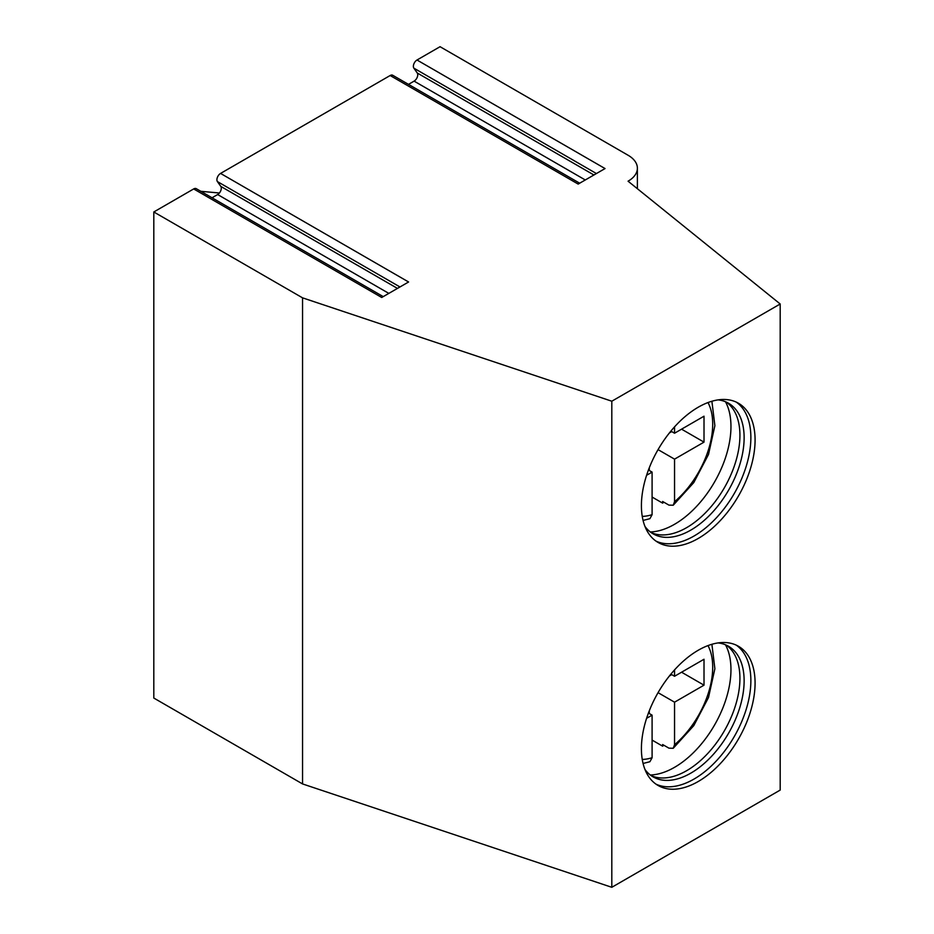 <?xml version="1.0" encoding="UTF-8"?>
<svg xmlns="http://www.w3.org/2000/svg" width="934" height="934" viewBox="0 0 934 934"><rect width="100%" height="100%" fill="white"/><g stroke="black" fill="none" stroke-linecap="round" stroke-linejoin="round"><path stroke-width="1.4" d="M637.385 188.715L637.385 168.225A31.756 18.33 180 0 0 628.092 155.254L440.054 46.7L417.008 60.009L605.045 168.564L578.169 184.08L390.143 75.526L220.564 173.42A5.16 2.977 120 0 0 217.4 181.57L399.962 286.96M637.385 168.225A31.756 18.33 180 0 1 628.068 181.196L780.194 303.994L611.805 401.211L302.546 297.841L153.806 211.971L193.688 188.937L381.726 297.491L408.59 281.986L220.564 173.42M579.675 183.204L392.724 75.269A5.16 2.977 120 0 0 390.143 75.526M383.232 296.627L196.268 188.68A5.16 2.977 120 0 0 193.688 188.937M780.194 303.994L780.194 790.082L611.805 887.3L302.546 783.93L153.806 698.048L153.806 211.971M417.008 60.009A5.16 2.977 120 0 0 413.855 68.147L596.406 173.549M408.485 84.375L414.101 81.13A5.16 2.977 120 0 0 417.253 72.992L413.855 68.147M212.041 197.786L217.645 194.552A5.16 2.977 120 0 0 220.809 186.403L217.4 181.57M302.546 783.93L302.546 297.841M611.805 887.3L611.805 401.211M641.413 748.683A80.371 46.396 120 0 0 658.061 785.471A80.371 46.396 120 0 0 719.997 763.942A80.371 46.396 120 0 0 755.081 683.058A80.371 46.396 120 0 0 738.432 646.27A80.371 46.396 120 0 0 676.496 667.798A80.371 46.396 120 0 0 641.413 748.683M641.413 505.644A80.371 46.396 120 0 0 658.061 542.432A80.371 46.396 120 0 0 719.997 520.903A80.371 46.396 120 0 0 755.081 440.019A80.371 46.396 120 0 0 738.432 403.231A80.371 46.396 120 0 0 676.496 424.76A80.371 46.396 120 0 0 641.413 505.644M656.018 784.163A80.371 46.396 120 0 0 717.149 760.043A80.371 46.396 120 0 0 750.866 680.629A80.371 46.396 -60 0 0 736.272 645.149M718.083 642.919A75.409 43.536 -60 0 1 728.508 646.27A75.409 43.536 -60 0 1 744.129 680.793A75.409 43.536 120 0 1 711.218 756.68A75.409 43.536 120 0 1 653.111 776.878A75.409 43.536 120 0 1 644.997 769.523M651.056 775.57A75.409 43.536 120 0 0 656.357 777.321A75.409 43.536 120 0 0 711.404 749.337A75.409 43.536 120 0 0 739.926 678.364A75.409 43.536 -60 0 0 730.516 648.873A75.409 43.536 -60 0 0 726.348 645.161M725.484 644.787A79.775 46.058 -60 0 1 730.96 669.631A79.775 46.058 120 0 1 650.298 774.998M663.805 745.204A79.775 46.058 120 0 1 662.626 746.173L652.095 740.09M662.626 746.173L662.626 744.526L668.931 748.157L673.227 748.286L693.775 725.636L708.509 697.488L714.884 668.744L711.895 644.297M673.227 748.286L674.546 744.76L674.546 702.181L658.061 692.666M649.282 713.529L649.282 710.821M674.546 702.181L704.014 685.171L704.014 659.252L674.546 676.263L670.892 674.15M674.546 669.911L674.546 676.263M646.597 718.316L652.095 715.152L648.441 713.039M643.082 763.475L649.901 761.724L652.095 757.731L652.095 715.152M669.398 675.994L671.733 674.64M704.014 685.171L681.563 672.211M656.018 541.125A80.371 46.396 120 0 0 717.149 517.004A80.371 46.396 120 0 0 750.866 437.591A80.371 46.396 -60 0 0 736.272 402.11M718.083 399.88A75.409 43.536 -60 0 1 728.508 403.231A75.409 43.536 -60 0 1 744.129 437.754A75.409 43.536 120 0 1 711.218 513.642A75.409 43.536 120 0 1 653.111 533.839A75.409 43.536 120 0 1 644.997 526.484M651.056 532.52A75.409 43.536 120 0 0 656.357 534.271A75.409 43.536 120 0 0 711.404 506.286A75.409 43.536 120 0 0 739.926 435.326A75.409 43.536 -60 0 0 730.516 405.823A75.409 43.536 -60 0 0 726.348 402.122M725.484 401.737A79.775 46.058 -60 0 1 730.96 426.581A79.775 46.058 120 0 1 650.298 531.96M663.805 502.165A79.775 46.058 120 0 1 662.626 503.134L652.095 497.051M662.626 503.134L662.626 501.476L668.931 505.119L673.227 505.236L693.775 482.598L708.509 454.449L714.884 425.694L711.895 401.246M649.282 470.491L649.282 467.782M673.227 505.236L674.546 501.721L674.546 459.143L658.061 449.628M669.398 432.956L671.733 431.601M643.082 520.436L649.901 518.685L652.095 514.681L652.095 472.102L648.441 470M674.546 459.143L704.014 442.132L704.014 416.202L674.546 433.224L670.892 431.111M674.546 426.873L674.546 433.224M646.597 475.278L652.095 472.102M704.014 442.132L681.563 429.173M200.822 191.307L219.408 193.011M217.645 194.552L388.836 293.393M220.809 186.403L397.464 288.408M674.546 744.76A69.852 40.325 120 0 0 707.995 645.592M642.265 759.459A69.852 40.325 120 0 0 652.095 757.731M674.546 501.721A69.852 40.325 120 0 0 707.995 402.554M642.265 516.409A69.852 40.325 120 0 0 652.095 514.681M417.253 72.992L593.919 174.985M414.101 81.13L585.279 179.97"/></g></svg>
